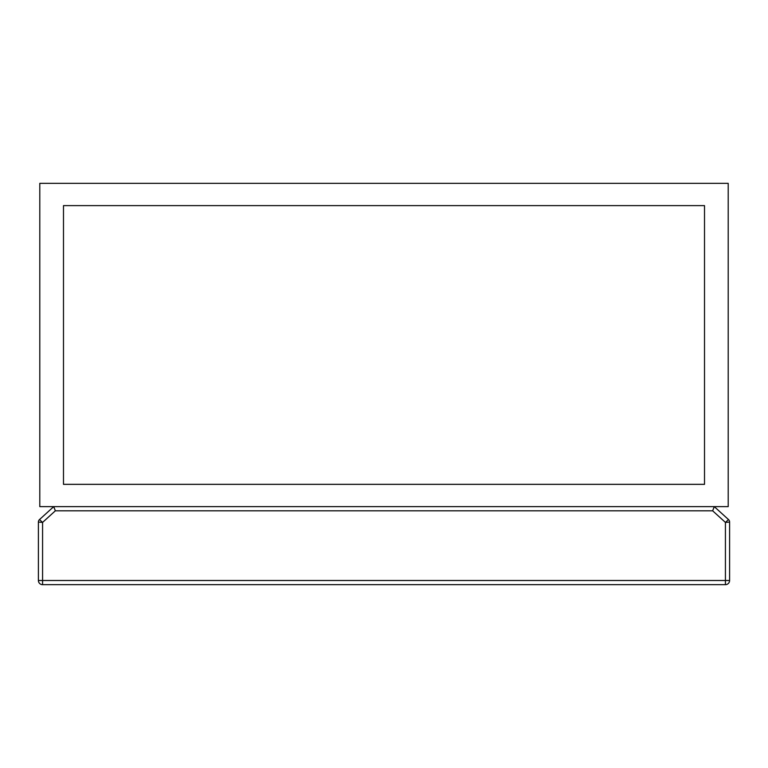 <?xml version="1.0" encoding="UTF-8"?>
<svg xmlns="http://www.w3.org/2000/svg" width="768" height="768" viewBox="0 0 768 768"><rect width="100%" height="100%" fill="white"/><g stroke="black" fill="none" stroke-linecap="round" stroke-linejoin="round"><path stroke-width="1.15" d="M728.208 506.63L39.792 506.63L39.792 183.331L728.208 183.331L728.208 506.63M63.485 484.339L704.515 484.339L704.515 205.622L63.485 205.622L63.485 484.339M712.656 510.816L55.344 510.816L53.731 506.63L39.494 519.571A3.341 3.341 0 0 0 38.4 522.048L38.4 580.493A4.176 4.176 0 0 0 42.576 584.669L725.424 584.669A4.176 4.176 0 0 0 729.6 580.493L729.6 522.048L725.424 522.413L712.656 510.816L714.269 506.63L728.506 519.571L714.269 506.63M53.731 506.63L39.494 519.571L42.576 522.413L42.576 580.493L725.424 580.493L725.424 522.413L728.506 519.571A3.341 3.341 0 0 1 729.6 522.048A3.341 3.341 0 0 0 728.506 519.571M39.494 519.571A3.341 3.341 0 0 0 38.4 522.048L42.576 522.413L55.344 510.816M42.576 584.669A4.176 4.176 0 0 1 38.4 580.493L42.576 580.493L42.576 584.669A4.176 4.176 0 0 1 38.4 580.493M729.6 580.493L725.424 580.493L725.424 584.669"/></g></svg>

